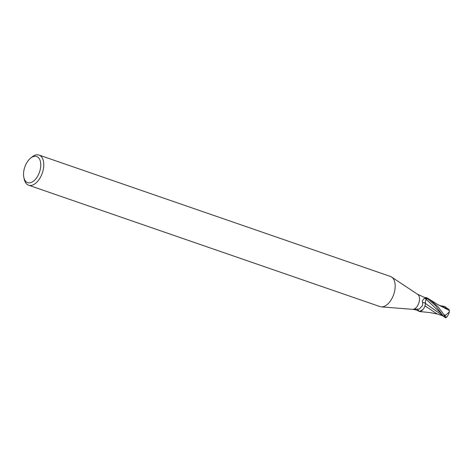 <?xml version="1.0" encoding="UTF-8"?>
<svg xmlns="http://www.w3.org/2000/svg" width="473" height="473" viewBox="0 0 473 473"><rect width="100%" height="100%" fill="white"/><g stroke="black" fill="none" stroke-linecap="round" stroke-linejoin="round"><path stroke-width="0.71" d="M422.2 301.124L424.186 298.404L427.06 298.368L426.333 299.45A3.429 1.927 -70.9 0 0 425.464 303.512A8.68 2.489 57.9 0 0 422.738 303.01L422.2 301.124M425.44 297.712A6.841 3.849 109.1 0 1 426.528 297.706A1.076 0.609 -70.9 0 0 426.581 297.724A7.976 4.482 109.1 0 1 427.06 298.368M417.482 294.23L424.352 297.334L426.469 297.813M30.473 158.254A13.823 7.769 109.1 0 1 40.654 166.999A13.823 7.769 109.1 0 1 32.613 181.756A13.823 7.769 109.1 0 1 23.851 177.422A13.823 7.769 109.1 0 1 23.65 172.131A13.823 7.769 109.1 0 1 30.473 158.254L31.88 157.089A15.952 8.963 109.1 0 1 39.023 155.061L390.444 276.457A15.952 8.963 109.1 0 1 391.614 277.036L417.76 294.419A7.976 4.482 109.1 0 1 419.474 300.184A7.976 4.482 109.1 0 1 413.627 309.236L419.32 309.046L422.501 305.593L422.738 303.01M391.614 277.036A15.952 8.963 109.1 0 1 395.044 288.571A15.952 8.963 109.1 0 1 381.303 306.871A15.952 8.963 109.1 0 1 380.026 306.61L28.611 185.215A15.952 8.963 109.1 0 1 24.235 179.208L23.851 177.422M39.023 155.061A15.952 8.963 109.1 0 1 43.628 167.176A15.952 8.963 109.1 0 1 28.611 185.215M425.464 303.512A6.841 3.849 109.1 0 1 419.238 311.364A1.076 0.609 -70.9 0 0 419.184 311.346L416.151 309.921A8.65 2.483 57.9 0 0 415.607 309.472M416.151 309.921L412.976 309.377L413.627 309.236M412.273 309.307L412.976 309.377M419.238 311.364A8.236 2.365 57.9 0 0 417.44 309.466M413.041 309.336A7.976 4.482 109.1 0 1 412.604 309.336L381.303 306.871M426.528 297.706A8.236 5.469 -157.4 0 1 426.09 297.83M439.458 305.505L444.768 306.486L447.7 308.709M437.903 306.551L429.762 299.474L426.421 297.564A7.976 4.482 109.1 0 1 427.042 298.339L435.734 305.8L443.573 316.508L445.696 317.832A7.976 7.976 0 0 0 446.701 317.117A6.906 2.377 -97.7 0 1 444.289 315.568L443.911 314.787A7.976 4.482 -70.9 0 0 443.987 314.663L437.903 306.551M449.244 311.961L445.483 315.325A7.58 4.263 109.1 0 1 444.868 316.218A6.598 2.27 82.3 0 0 446.666 316.821A7.698 7.698 0 0 0 449.297 311.53L449.244 311.961A7.698 2.093 8 0 1 449.244 312.079M449.451 310.649L448.682 309.106L441.534 306.534M442.486 306.959L449.196 310.43L449.297 311.53M449.249 310.649A7.722 4.026 -31.3 0 0 449.35 310.193L449.196 310.43M443.343 316.041L436.928 313.841L424.973 305.83M419.184 311.346A7.976 4.482 109.1 0 0 419.344 311.506L422.897 309.632M443.911 314.787L444.868 316.218M445.483 315.32L443.987 314.663M447.304 316.195A6.906 2.377 -97.7 0 1 446.701 317.117M426.421 297.564L425.286 297.671M443.242 316.005L425.481 303.489L425.422 301.744M425.186 305.085L425.481 303.489M426.333 299.45A11.985 3.441 57.9 0 0 424.186 298.404M444.768 306.486L441.238 306.398M442.249 314.533L426.339 299.439M444.289 315.568A7.976 4.482 109.1 0 1 443.573 316.508M437.655 314.09L429.738 312.547L419.563 311.524M442.675 307.042L436.857 303.997L429.762 299.474"/></g></svg>

